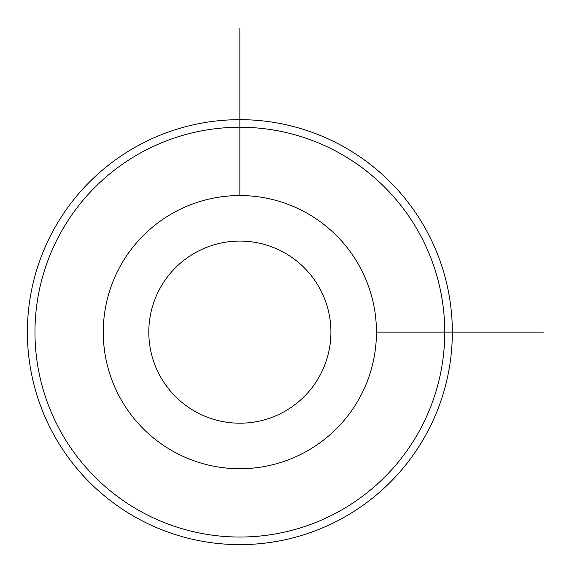<?xml version="1.0" encoding="UTF-8"?>
<svg xmlns="http://www.w3.org/2000/svg" width="572" height="572" viewBox="0 0 572 572"><rect width="100%" height="100%" fill="white"/><g stroke="black" fill="none" stroke-linecap="round" stroke-linejoin="round"><path stroke-width="0.86" d="M119.984 266.659A136.594 136.594 0 0 1 305.341 212.269A136.594 136.594 0 0 1 359.731 397.626A136.594 136.594 0 0 1 174.374 452.016A136.594 136.594 0 0 1 119.984 266.659M159.945 288.481A91.062 91.062 0 0 1 283.519 252.231A91.062 91.062 0 0 1 319.769 375.797A91.062 91.062 0 0 1 196.203 412.054A91.062 91.062 0 0 1 159.945 288.481M419.669 430.373A204.89 204.89 0 0 1 141.627 511.954A204.89 204.89 0 0 1 60.046 233.912A204.89 204.89 0 0 1 338.088 152.331A204.89 204.89 0 0 1 419.669 430.373M53.389 230.273A212.477 212.477 0 0 1 341.727 145.674A212.477 212.477 0 0 1 426.326 434.012A212.477 212.477 0 0 1 137.988 518.611A212.477 212.477 0 0 1 53.389 230.273M376.455 332.139L543.4 332.139M239.861 195.545L239.861 28.6"/></g></svg>
